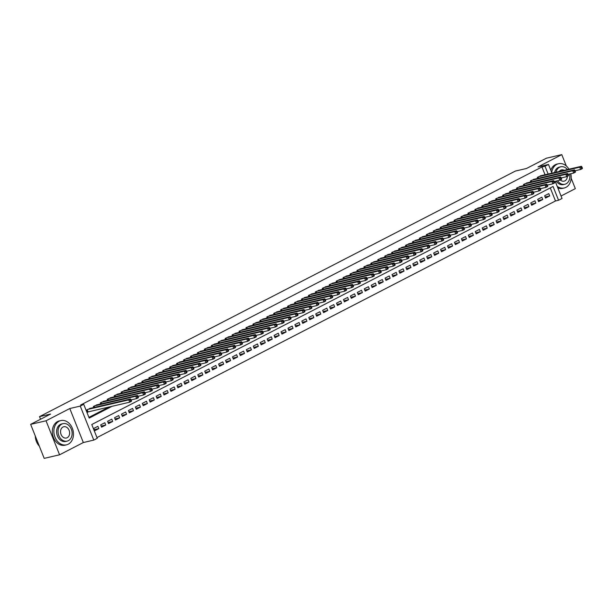 <?xml version="1.0" encoding="UTF-8"?>
<svg xmlns="http://www.w3.org/2000/svg" width="613" height="613" viewBox="0 0 613 613"><rect width="100%" height="100%" fill="white"/><g stroke="black" fill="none" stroke-linecap="round" stroke-linejoin="round"><path stroke-width="0.92" d="M555.194 181.302L562.029 198.474L558.558 200.259L553.072 186.475L91.774 424.525L97.26 438.318L93.789 440.103L80.257 406.09L83.72 404.304L89.207 418.089L112.133 406.266M83.33 442.54L69.79 408.526L46.036 420.786L30.65 424.357L44.19 458.371L59.568 454.8L83.33 442.54L93.789 440.103M561.048 196.007L575.323 188.643L571.163 178.176M96.969 437.59L555.478 200.972L558.558 200.259M46.036 420.786L59.568 454.8M566.297 165.962L561.784 154.629L538.03 166.889L548.489 164.46L551.945 173.15M30.65 424.357L50.595 414.066L39.516 416.641L515.38 171.065L526.46 168.491L546.405 158.2L561.784 154.629M90.709 408.243L86.418 410.074L87.337 412.373L88.548 411.744M97.643 404.657L93.36 406.496L93.766 407.53M104.578 401.078L100.294 402.91L100.708 403.952M111.52 397.5L107.229 399.331L107.643 400.366M118.455 393.921L114.164 395.753L114.577 396.787M125.389 390.343L121.106 392.174L121.52 393.209M132.331 386.757L128.04 388.596L128.454 389.63M139.266 383.179L134.975 385.01L135.389 386.052M146.201 379.6L141.917 381.432L142.323 382.466M153.135 376.022L148.852 377.853L149.266 378.888M160.077 372.443L155.786 374.275L156.2 375.309M167.012 368.865L162.729 370.696L163.135 371.731M173.946 365.279L169.663 367.118L170.077 368.152M180.889 361.701L176.598 363.532L177.011 364.574M187.823 358.122L183.532 359.954L183.946 360.988M194.758 354.544L190.474 356.375L190.881 357.41M201.7 350.965L197.409 352.797L197.823 353.831M208.635 347.379L204.344 349.218L204.757 350.253M215.569 343.801L211.286 345.632L211.692 346.674M222.504 340.223L218.22 342.054L218.634 343.088M229.446 336.644L225.155 338.476L225.569 339.51M236.38 333.066L232.089 334.897L232.503 335.932M243.315 329.488L239.032 331.319L239.445 332.353M250.257 325.901L245.966 327.74L246.38 328.775M257.192 322.323L252.901 324.154L253.315 325.189M264.126 318.745L259.843 320.576L260.249 321.61M271.069 315.166L266.778 316.998L267.191 318.032M278.003 311.588L273.712 313.419L274.126 314.454M284.938 308.002L280.654 309.841L281.06 310.875M291.872 304.423L287.589 306.255L288.003 307.297M298.815 300.845L294.524 302.676L294.937 303.711M305.749 297.267L301.458 299.098L301.872 300.132M312.684 293.688L308.4 295.52L308.814 296.554M319.626 290.102L315.335 291.941L315.749 292.976M326.56 286.524L322.269 288.355L322.683 289.397M333.495 282.945L329.212 284.777L329.618 285.811M340.43 279.367L336.146 281.198L336.56 282.233M347.372 275.789L343.081 277.62L343.495 278.654M354.306 272.21L350.015 274.042L350.429 275.076M361.241 268.624L356.958 270.463L357.371 271.498M368.183 265.046L363.892 266.877L364.306 267.919M375.118 261.467L370.827 263.299L371.24 264.333M382.052 257.889L377.769 259.72L378.175 260.755M388.994 254.311L384.703 256.142L385.117 257.176M395.929 250.725L391.638 252.564L392.052 253.598M402.864 247.146L398.58 248.978L398.986 250.02M409.798 243.568L405.515 245.399L405.929 246.434M416.74 239.989L412.449 241.821L412.863 242.855M423.675 236.411L419.384 238.242L419.798 239.277M430.61 232.833L426.326 234.664L426.74 235.699M437.552 229.247L433.261 231.086L433.675 232.12M444.486 225.668L440.195 227.5L440.609 228.542M451.421 222.09L447.138 223.921L447.544 224.956M458.355 218.512L454.072 220.343L454.486 221.377M465.298 214.933L461.007 216.764L461.42 217.799M472.232 211.347L467.949 213.186L468.355 214.221M479.167 207.769L474.883 209.6L475.297 210.642M486.109 204.19L481.818 206.022L482.232 207.056M493.044 200.612L488.753 202.443L489.166 203.478M499.978 197.034L495.695 198.865L496.101 199.899M506.92 193.455L502.629 195.286L503.043 196.321M513.855 189.869L509.564 191.708L509.978 192.743M520.789 186.291L516.506 188.122L516.912 189.164M527.724 182.712L523.441 184.544L523.854 185.578M534.666 179.134L530.375 180.965L530.789 182M545.118 196.988L549.708 195.922L545.547 198.068L544.628 195.769L548.796 193.624L549.708 195.922M538.176 200.566L542.773 199.501L538.605 201.646L537.693 199.348L541.854 197.202L542.773 199.501M531.241 204.152L535.831 203.079L531.67 205.232L530.758 202.934L534.919 200.78L535.831 203.079M524.307 207.73L528.896 206.658L524.736 208.811L523.816 206.512L527.985 204.367L528.896 206.658M517.364 211.309L521.962 210.244L517.801 212.389L516.882 210.09L521.042 207.945L521.962 210.244M510.43 214.887L515.02 213.822L510.859 215.968L509.947 213.669L514.108 211.523L515.02 213.822M503.495 218.466L508.085 217.4L503.924 219.546L503.012 217.247L507.173 215.102L508.085 217.4M496.561 222.044L501.15 220.979L496.99 223.132L496.07 220.833L500.231 218.68L501.15 220.979M489.618 225.63L494.216 224.557L490.048 226.71L489.136 224.412L493.296 222.258L494.216 224.557M482.684 229.208L487.274 228.143L483.113 230.289L482.201 227.99L486.362 225.845L487.274 228.143M475.749 232.787L480.339 231.722L476.178 233.867L475.259 231.568L479.427 229.423L480.339 231.722M468.807 236.365L473.405 235.3L469.236 237.446L468.324 235.147L472.485 233.001L473.405 235.3M461.873 239.944L466.462 238.878L462.302 241.024L461.39 238.725L465.551 236.58L466.462 238.878M454.938 243.53L459.528 242.457L455.367 244.61L454.455 242.311L458.616 240.158L459.528 242.457M447.996 247.108L452.593 246.035L448.432 248.188L447.513 245.89L451.674 243.744L452.593 246.035M441.061 250.686L445.651 249.621L441.49 251.767L440.578 249.468L444.739 247.323L445.651 249.621M434.127 254.265L438.716 253.2L434.556 255.345L433.644 253.046L437.805 250.901L438.716 253.2M427.192 257.843L431.782 256.778L427.621 258.924L426.702 256.625L430.87 254.479L431.782 256.778M420.25 261.422L424.847 260.356L420.679 262.51L419.767 260.211L423.928 258.058L424.847 260.356M413.315 265.008L417.905 263.935L413.744 266.088L412.833 263.789L416.993 261.636L417.905 263.935M406.381 268.586L410.971 267.521L406.81 269.666L405.89 267.368L410.059 265.222L410.971 267.521M399.438 272.164L404.036 271.099L399.875 273.245L398.956 270.946L403.116 268.8L404.036 271.099M392.504 275.743L397.094 274.678L392.933 276.823L392.021 274.524L396.182 272.379L397.094 274.678M385.569 279.321L390.159 278.256L385.998 280.402L385.087 278.11L389.247 275.957L390.159 278.256M378.627 282.907L383.225 281.834L379.064 283.988L378.144 281.689L382.305 279.536L383.225 281.834M371.693 286.486L376.282 285.413L372.122 287.566L371.21 285.267L375.371 283.122L376.282 285.413M364.758 290.064L369.348 288.999L365.187 291.144L364.275 288.846L368.436 286.7L369.348 288.999M357.823 293.642L362.413 292.577L358.253 294.723L357.333 292.424L361.501 290.278L362.413 292.577M350.881 297.221L355.479 296.156L351.31 298.301L350.398 296.002L354.559 293.857L355.479 296.156M343.947 300.799L348.536 299.734L344.376 301.887L343.464 299.588L347.625 297.435L348.536 299.734M337.012 304.385L341.602 303.312L337.441 305.466L336.522 303.167L340.69 301.014L341.602 303.312M330.07 307.964L334.667 306.898L330.507 309.044L329.587 306.745L333.748 304.6L334.667 306.898M323.135 311.542L327.725 310.477L323.564 312.622L322.653 310.324L326.813 308.178L327.725 310.477M316.201 315.12L320.791 314.055L316.63 316.201L315.718 313.902L319.879 311.756L320.791 314.055M309.266 318.699L313.856 317.634L309.695 319.779L308.776 317.488L312.936 315.335L313.856 317.634M302.324 322.285L306.921 321.212L302.753 323.365L301.841 321.066L306.002 318.913L306.921 321.212M295.389 325.863L299.979 324.798L295.818 326.944L294.907 324.645L299.067 322.499L299.979 324.798M288.455 329.442L293.045 328.376L288.884 330.522L287.964 328.223L292.133 326.078L293.045 328.376M281.513 333.02L286.11 331.955L281.942 334.1L281.03 331.802L285.191 329.656L286.11 331.955M274.578 336.598L279.168 335.533L275.007 337.679L274.095 335.38L278.256 333.234L279.168 335.533M267.643 340.184L272.233 339.112L268.073 341.265L267.161 338.966L271.321 336.813L272.233 339.112M260.701 343.763L265.299 342.69L261.138 344.843L260.219 342.544L264.379 340.391L265.299 342.69M253.767 347.341L258.357 346.276L254.196 348.422L253.284 346.123L257.445 343.977L258.357 346.276M246.832 350.92L251.422 349.854L247.261 352L246.349 349.701L250.51 347.556L251.422 349.854M239.898 354.498L244.487 353.433L240.327 355.578L239.407 353.28L243.576 351.134L244.487 353.433M232.955 358.076L237.553 357.011L233.384 359.157L232.473 356.866L236.633 354.712L237.553 357.011M226.021 361.662L230.611 360.59L226.45 362.743L225.538 360.444L229.699 358.291L230.611 360.59M219.086 365.241L223.676 364.176L219.515 366.321L218.596 364.022L222.764 361.877L223.676 364.176M212.144 368.819L216.741 367.754L212.581 369.9L211.661 367.601L215.822 365.455L216.741 367.754M205.209 372.397L209.799 371.332L205.639 373.478L204.727 371.179L208.887 369.034L209.799 371.332M198.275 375.976L202.865 374.911L198.704 377.056L197.792 374.758L201.953 372.612L202.865 374.911M191.34 379.562L195.93 378.489L191.769 380.642L190.85 378.344L195.011 376.19L195.93 378.489M184.398 383.14L188.996 382.068L184.827 384.221L183.915 381.922L188.076 379.776L188.996 382.068M177.463 386.719L182.053 385.654L177.893 387.799L176.981 385.5L181.142 383.355L182.053 385.654M170.529 390.297L175.119 389.232L170.958 391.378L170.039 389.079L174.207 386.933L175.119 389.232M163.587 393.875L168.184 392.81L164.016 394.956L163.104 392.657L167.265 390.512L168.184 392.81M156.652 397.454L161.242 396.389L157.081 398.534L156.169 396.243L160.33 394.09L161.242 396.389M149.718 401.04L154.307 399.967L150.147 402.12L149.235 399.822L153.396 397.668L154.307 399.967M142.775 404.618L147.373 403.553L143.212 405.699L142.293 403.4L146.453 401.254L147.373 403.553M135.841 408.197L140.431 407.132L136.27 409.277L135.358 406.978L139.519 404.833L140.431 407.132M128.906 411.775L133.496 410.71L129.335 412.855L128.423 410.557L132.584 408.411L133.496 410.71M121.972 415.353L126.562 414.288L122.401 416.434L121.481 414.135L125.642 411.99L126.562 414.288M115.029 418.94L119.627 417.867L115.459 420.02L114.547 417.721L118.707 415.568L119.627 417.867M108.095 422.518L112.685 421.445L108.524 423.598L107.612 421.3L111.773 419.154L112.685 421.445M101.16 426.096L105.75 425.031L101.589 427.177L100.67 424.878L104.838 422.732L105.75 425.031M555.478 200.972L550.282 187.907M97.896 426.311L93.735 428.456L94.647 430.755L98.816 428.61L97.896 426.311M545.049 174.751L541.946 166.958L80.648 405.017L83.72 404.304M88.923 417.369L109.053 406.978M541.601 175.556L537.31 177.387L537.724 178.421M39.516 416.641L40.558 419.246M69.79 408.526L80.257 406.09M541.946 166.958L545.018 166.246L548.489 164.46M548.122 174.038L545.018 166.246M94.218 429.675L98.816 428.61M582.35 167.993L581.982 167.073L581.293 167.426L581.653 168.345L582.35 167.993L582.342 168.598L580.611 169.494L579.699 167.196L538.528 176.759M581.293 167.426L579.699 167.196L581.43 166.299L540.26 175.862M581.653 168.345L580.611 169.494L575.094 170.774M581.982 167.073L581.43 166.299M557.202 186.337A12.459 9.639 76.9 0 0 564.205 187.999A12.459 9.639 76.9 0 0 565.96 187.348A12.459 9.639 76.9 0 0 570.787 173.74M568.971 169.196A12.459 9.639 76.9 0 0 558.566 163.725A12.459 9.639 76.9 0 0 556.811 164.368A12.459 9.639 76.9 0 0 551.708 172.537M558.566 163.725L557.025 164.077A12.459 9.639 76.9 0 0 555.271 164.728A12.459 9.639 76.9 0 0 550.788 170.23M554.581 172.537A8.973 6.942 -103.1 0 1 558.091 167.587A8.973 6.942 -103.1 0 1 559.355 167.119L560.765 166.79A8.973 6.942 76.9 0 0 559.508 167.257A8.973 6.942 76.9 0 0 555.999 172.207M557.592 180.743A8.973 6.942 76.9 0 0 564.826 184.268A8.973 6.942 76.9 0 0 566.09 183.8A8.973 6.942 76.9 0 0 569.577 174.023M567.439 169.548A8.973 6.942 76.9 0 0 560.765 166.79M564.175 170.307A5.785 4.475 76.9 0 0 561.493 169.901A5.785 4.475 76.9 0 0 560.68 170.199A5.785 4.475 76.9 0 0 559.263 171.448M560.336 179.954A5.785 4.475 76.9 0 0 564.106 181.164A5.785 4.475 76.9 0 0 564.918 180.858A5.785 4.475 76.9 0 0 567.347 176.337M564.826 184.268L563.416 184.597A8.973 6.942 -103.1 0 1 556.183 181.073M557.822 187.915A12.459 9.639 76.9 0 0 562.665 188.352L564.205 187.999M68.242 444.203A12.459 9.639 76.9 0 0 72.74 429.368A12.459 9.639 76.9 0 0 60.848 420.572A12.459 9.639 76.9 0 0 59.093 421.215A12.459 9.639 76.9 0 0 54.595 436.05A12.459 9.639 76.9 0 0 66.488 444.846A12.459 9.639 76.9 0 0 68.242 444.203M60.848 420.572L59.308 420.932A12.459 9.639 76.9 0 0 57.553 421.575A12.459 9.639 76.9 0 0 53.055 436.41A12.459 9.639 76.9 0 0 64.947 445.207L66.488 444.846M67.116 441.122L65.698 441.444A8.973 6.942 -103.1 0 1 57.132 435.115A8.973 6.942 -103.1 0 1 60.373 424.434A8.973 6.942 -103.1 0 1 61.637 423.974L63.055 423.644A8.973 6.942 76.9 0 0 61.79 424.104A8.973 6.942 76.9 0 0 58.549 434.786A8.973 6.942 76.9 0 0 67.116 441.122A8.973 6.942 76.9 0 0 68.372 440.655A8.973 6.942 76.9 0 0 71.614 429.974A8.973 6.942 76.9 0 0 63.055 423.644M62.963 427.046A5.785 4.475 76.9 0 0 60.871 433.935A5.785 4.475 76.9 0 0 66.388 438.011A5.785 4.475 76.9 0 0 67.2 437.713A5.785 4.475 76.9 0 0 69.292 430.832A5.785 4.475 76.9 0 0 63.775 426.748A5.785 4.475 76.9 0 0 62.963 427.046M35.286 436.004A12.459 9.639 76.9 0 0 39.301 446.095M575.415 171.571L575.048 170.652L574.35 171.012L574.718 171.924L575.415 171.571L575.408 172.176L573.676 173.073L572.757 170.774L531.594 180.337M574.35 171.012L572.757 170.774L574.496 169.878L533.325 179.44M574.718 171.924L573.676 173.073L568.159 174.353M575.048 170.652L574.496 169.878M568.473 175.149L568.113 174.23L567.416 174.59L567.784 175.51L568.473 175.149L568.473 175.755L566.734 176.651L565.822 174.353L524.651 183.915M567.416 174.59L565.822 174.353L567.554 173.456L526.391 183.026M567.784 175.51L566.734 176.651L561.224 177.931M568.113 174.23L567.554 173.456M561.539 178.728L561.171 177.808L560.481 178.168L560.849 179.088L561.539 178.728L561.531 179.333L559.799 180.23L558.887 177.931L517.717 187.501M560.481 178.168L558.887 177.931L560.619 177.034L519.449 186.605M560.849 179.088L559.799 180.23L554.282 181.509M561.171 177.808L560.619 177.034M554.604 182.306L554.236 181.387L553.547 181.747L553.907 182.666L554.604 182.306L554.596 182.919L552.865 183.808L551.945 181.509L510.782 191.08M553.547 181.747L551.945 181.509L553.685 180.62L512.514 190.183M553.907 182.666L552.865 183.808L547.348 185.095M554.236 181.387L553.685 180.62M547.67 185.885L547.302 184.973L546.604 185.325L546.972 186.245L547.67 185.885L547.662 186.498L545.93 187.386L545.011 185.095L503.84 194.658M546.604 185.325L545.011 185.095L546.742 184.199L505.579 193.762M546.972 186.245L545.93 187.386L540.413 188.674M547.302 184.973L546.742 184.199M540.727 189.471L540.36 188.551L539.67 188.904L540.038 189.823L540.727 189.471L540.727 190.076L538.988 190.972L538.076 188.674L496.905 198.237M539.67 188.904L538.076 188.674L539.808 187.777L498.637 197.34M540.038 189.823L538.988 190.972L533.479 192.252M540.36 188.551L539.808 187.777M533.793 193.049L533.425 192.13L532.735 192.49L533.095 193.409L533.793 193.049L533.785 193.654L532.053 194.551L531.142 192.252L489.971 201.815M532.735 192.49L531.142 192.252L532.873 191.356L491.703 200.926M533.095 193.409L532.053 194.551L526.536 195.831M533.425 192.13L532.873 191.356M526.858 196.627L526.49 195.708L525.793 196.068L526.161 196.988L526.858 196.627L526.851 197.233L525.119 198.129L524.199 195.831L483.036 205.401M525.793 196.068L524.199 195.831L525.939 194.934L484.768 204.504M526.161 196.988L525.119 198.129L519.602 199.409M526.49 195.708L525.939 194.934M519.916 200.206L519.556 199.286L518.859 199.646L519.226 200.566L519.916 200.206L519.916 200.811L518.177 201.708L517.265 199.409L476.094 208.979M518.859 199.646L517.265 199.409L518.996 198.512L477.834 208.083M519.226 200.566L518.177 201.708L512.667 202.987M519.556 199.286L518.996 198.512M512.981 203.784L512.614 202.865L511.924 203.225L512.292 204.144L512.981 203.784L512.974 204.397L511.242 205.286L510.33 202.987L469.16 212.558M511.924 203.225L510.33 202.987L512.062 202.098L470.891 211.661M512.292 204.144L511.242 205.286L505.725 206.573M512.614 202.865L512.062 202.098M506.047 207.37L505.679 206.451L504.982 206.803L505.35 207.723L506.047 207.37L506.039 207.976L504.307 208.872L503.388 206.573L462.225 216.136M504.982 206.803L503.388 206.573L505.127 205.677L463.957 215.24M505.35 207.723L504.307 208.872L498.79 210.152M505.679 206.451L505.127 205.677M499.105 210.949L498.744 210.029L498.047 210.389L498.415 211.309L499.105 210.949L499.105 211.554L497.365 212.45L496.453 210.152L455.283 219.715M498.047 210.389L496.453 210.152L498.185 209.255L457.022 218.818M498.415 211.309L497.365 212.45L491.856 213.73M498.744 210.029L498.185 209.255M492.17 214.527L491.802 213.608L491.113 213.968L491.48 214.887L492.17 214.527L492.162 215.132L490.431 216.029L489.519 213.73L448.348 223.293M491.113 213.968L489.519 213.73L491.251 212.834L450.08 222.404M491.48 214.887L490.431 216.029L484.914 217.309M491.802 213.608L491.251 212.834M485.235 218.105L484.868 217.186L484.178 217.546L484.538 218.466L485.235 218.105L485.228 218.711L483.496 219.607L482.577 217.309L441.414 226.879M484.178 217.546L482.577 217.309L484.316 216.412L443.145 225.982M484.538 218.466L483.496 219.607L477.979 220.887M484.868 217.186L484.316 216.412M478.301 221.684L477.933 220.764L477.236 221.124L477.604 222.044L478.301 221.684L478.293 222.297L476.562 223.186L475.642 220.887L434.471 230.457M477.236 221.124L475.642 220.887L477.381 219.998L436.211 229.561M477.604 222.044L476.562 223.186L471.045 224.473M477.933 220.764L477.381 219.998M471.359 225.27L470.999 224.35L470.301 224.703L470.669 225.622L471.359 225.27L471.359 225.875L469.619 226.772L468.707 224.473L427.537 234.036M470.301 224.703L468.707 224.473L470.439 223.576L429.269 233.139M470.669 225.622L469.619 226.772L464.11 228.051M470.999 224.35L470.439 223.576M464.424 228.848L464.056 227.929L463.367 228.281L463.727 229.201L464.424 228.848L464.416 229.454L462.685 230.35L461.773 228.051L420.602 237.614M463.367 228.281L461.773 228.051L463.505 227.155L422.334 236.718M463.727 229.201L462.685 230.35L457.168 231.63M464.056 227.929L463.505 227.155M457.49 232.427L457.122 231.507L456.424 231.867L456.792 232.787L457.49 232.427L457.482 233.032L455.75 233.928L454.831 231.63L413.668 241.193M456.424 231.867L454.831 231.63L456.57 230.733L415.399 240.304M456.792 232.787L455.75 233.928L450.233 235.208M457.122 231.507L456.57 230.733M450.547 236.005L450.187 235.085L449.49 235.446L449.858 236.365L450.547 236.005L450.547 236.61L448.808 237.507L447.896 235.208L406.725 244.779M449.49 235.446L447.896 235.208L449.628 234.312L408.465 243.882M449.858 236.365L448.808 237.507L443.299 238.786M450.187 235.085L449.628 234.312M443.613 239.583L443.245 238.664L442.555 239.024L442.923 239.944L443.613 239.583L443.605 240.189L441.873 241.085L440.962 238.786L399.791 248.357M442.555 239.024L440.962 238.786L442.693 237.898L401.523 247.46M442.923 239.944L441.873 241.085L436.356 242.365M443.245 238.664L442.693 237.898M436.678 243.162L436.31 242.242L435.621 242.602L435.981 243.522L436.678 243.162L436.671 243.775L434.939 244.664L434.019 242.365L392.856 251.935M435.621 242.602L434.019 242.365L435.759 241.476L394.588 251.039M435.981 243.522L434.939 244.664L429.422 245.951M436.31 242.242L435.759 241.476M429.736 246.748L429.376 245.828L428.679 246.181L429.046 247.1L429.736 246.748L429.736 247.353L427.997 248.25L427.085 245.951L385.914 255.514M428.679 246.181L427.085 245.951L428.816 245.054L387.654 254.617M429.046 247.1L427.997 248.25L422.487 249.529M429.376 245.828L428.816 245.054M422.801 250.326L422.434 249.407L421.744 249.767L422.112 250.686L422.801 250.326L422.801 250.932L421.062 251.828L420.15 249.529L378.98 259.092M421.744 249.767L420.15 249.529L421.882 248.633L380.711 258.196M422.112 250.686L421.062 251.828L415.553 253.108M422.434 249.407L421.882 248.633M415.867 253.905L415.499 252.985L414.809 253.345L415.17 254.265L415.867 253.905L415.859 254.51L414.127 255.406L413.216 253.108L372.045 262.671M414.809 253.345L413.216 253.108L414.947 252.211L373.777 261.782M415.17 254.265L414.127 255.406L408.61 256.686M415.499 252.985L414.947 252.211M408.932 257.483L408.565 256.563L407.867 256.924L408.235 257.843L408.932 257.483L408.925 258.088L407.193 258.985L406.273 256.686L365.11 266.257M407.867 256.924L406.273 256.686L408.013 255.79L366.842 265.36M408.235 257.843L407.193 258.985L401.676 260.264M408.565 256.563L408.013 255.79M401.99 261.061L401.63 260.142L400.933 260.502L401.3 261.422L401.99 261.061L401.99 261.674L400.251 262.563L399.339 260.264L358.168 269.835M400.933 260.502L399.339 260.264L401.071 259.376L359.908 268.938M401.3 261.422L400.251 262.563L394.741 263.851M401.63 260.142L401.071 259.376M395.056 264.647L394.688 263.728L393.998 264.08L394.358 265L395.056 264.647L395.048 265.253L393.316 266.149L392.404 263.851L351.234 273.413M393.998 264.08L392.404 263.851L394.136 262.954L352.965 272.517M394.358 265L393.316 266.149L387.799 267.429M394.688 263.728L394.136 262.954M388.121 268.226L387.753 267.306L387.056 267.659L387.424 268.578L388.121 268.226L388.113 268.831L386.382 269.728L385.462 267.429L344.299 276.992M387.056 267.659L385.462 267.429L387.201 266.532L346.031 276.095M387.424 268.578L386.382 269.728L380.865 271.007M387.753 267.306L387.201 266.532M381.179 271.804L380.819 270.885L380.121 271.245L380.489 272.164L381.179 271.804L381.179 272.41L379.439 273.306L378.527 271.007L337.357 280.57M380.121 271.245L378.527 271.007L380.259 270.111L339.096 279.681M380.489 272.164L379.439 273.306L373.93 274.586M380.819 270.885L380.259 270.111M374.244 275.383L373.876 274.463L373.187 274.823L373.555 275.743L374.244 275.383L374.236 275.988L372.505 276.884L371.593 274.586L330.422 284.156M373.187 274.823L371.593 274.586L373.325 273.689L332.154 283.26M373.555 275.743L372.505 276.884L366.988 278.164M373.876 274.463L373.325 273.689M367.31 278.961L366.942 278.041L366.252 278.402L366.612 279.321L367.31 278.961L367.302 279.566L365.57 280.463L364.651 278.164L323.488 287.735M366.252 278.402L364.651 278.164L366.39 277.275L325.219 286.838M366.612 279.321L365.57 280.463L360.053 281.742M366.942 278.041L366.39 277.275M360.375 282.539L360.007 281.62L359.31 281.98L359.678 282.899L360.375 282.539L360.367 283.152L358.636 284.041L357.716 281.75L316.546 291.313M359.31 281.98L357.716 281.75L359.448 280.854L318.285 290.416M359.678 282.899L358.636 284.041L353.119 285.329M360.007 281.62L359.448 280.854M353.433 286.125L353.073 285.206L352.375 285.558L352.743 286.478L353.433 286.125L353.433 286.731L351.693 287.627L350.782 285.329L309.611 294.891M352.375 285.558L350.782 285.329L352.513 284.432L311.343 293.995M352.743 286.478L351.693 287.627L346.184 288.907M353.073 285.206L352.513 284.432M346.498 289.704L346.13 288.784L345.441 289.144L345.801 290.064L346.498 289.704L346.491 290.309L344.759 291.206L343.847 288.907L302.676 298.47M345.441 289.144L343.847 288.907L345.579 288.01L304.408 297.573M345.801 290.064L344.759 291.206L339.242 292.485M346.13 288.784L345.579 288.01M339.564 293.282L339.196 292.363L338.499 292.723L338.866 293.642L339.564 293.282L339.556 293.888L337.824 294.784L336.905 292.485L295.742 302.048M338.499 292.723L336.905 292.485L338.644 291.589L297.474 301.159M338.866 293.642L337.824 294.784L332.307 296.064M339.196 292.363L338.644 291.589M332.621 296.861L332.261 295.941L331.564 296.301L331.932 297.221L332.621 296.861L332.621 297.466L330.882 298.362L329.97 296.064L288.8 305.634M331.564 296.301L329.97 296.064L331.702 295.167L290.539 304.738M331.932 297.221L330.882 298.362L325.373 299.642M332.261 295.941L331.702 295.167M325.687 300.439L325.319 299.519L324.629 299.88L324.997 300.799L325.687 300.439L325.679 301.052L323.948 301.941L323.036 299.642L281.865 309.213M324.629 299.88L323.036 299.642L324.767 298.753L283.597 308.316M324.997 300.799L323.948 301.941L318.431 303.228M325.319 299.519L324.767 298.753M318.752 304.025L318.385 303.106L317.687 303.458L318.055 304.377L318.752 304.025L318.745 304.63L317.013 305.527L316.093 303.228L274.93 312.791M317.687 303.458L316.093 303.228L317.833 302.332L276.662 311.894M318.055 304.377L317.013 305.527L311.496 306.806M318.385 303.106L317.833 302.332M311.81 307.603L311.45 306.684L310.753 307.036L311.12 307.956L311.81 307.603L311.81 308.209L310.071 309.105L309.159 306.806L267.988 316.369M310.753 307.036L309.159 306.806L310.891 305.91L269.728 315.473M311.12 307.956L310.071 309.105L304.561 310.385M311.45 306.684L310.891 305.91M304.876 311.182L304.508 310.262L303.818 310.622L304.186 311.542L304.876 311.182L304.868 311.787L303.136 312.684L302.224 310.385L261.054 319.948M303.818 310.622L302.224 310.385L303.956 309.488L262.785 319.059M304.186 311.542L303.136 312.684L297.627 313.963M304.508 310.262L303.956 309.488M297.941 314.76L297.573 313.841L296.884 314.201L297.244 315.12L297.941 314.76L297.933 315.366L296.202 316.262L295.29 313.963L254.119 323.534M296.884 314.201L295.29 313.963L297.021 313.067L255.851 322.637M297.244 315.12L296.202 316.262L290.685 317.542M297.573 313.841L297.021 313.067M291.006 318.339L290.639 317.419L289.941 317.779L290.309 318.699L291.006 318.339L290.999 318.944L289.267 319.84L288.348 317.542L247.177 327.112M289.941 317.779L288.348 317.542L290.087 316.653L248.916 326.216M290.309 318.699L289.267 319.84L283.75 321.128M290.639 317.419L290.087 316.653M284.064 321.917L283.704 321.005L283.007 321.358L283.375 322.277L284.064 321.917L284.064 322.53L282.325 323.419L281.413 321.128L240.242 330.691M283.007 321.358L281.413 321.128L283.145 320.231L241.982 329.794M283.375 322.277L282.325 323.419L276.815 324.706M283.704 321.005L283.145 320.231M277.13 325.503L276.762 324.584L276.072 324.936L276.432 325.855L277.13 325.503L277.122 326.108L275.39 327.005L274.478 324.706L233.308 334.269M276.072 324.936L274.478 324.706L276.21 323.81L235.04 333.372M276.432 325.855L275.39 327.005L269.873 328.284M276.762 324.584L276.21 323.81M270.195 329.081L269.827 328.162L269.13 328.522L269.498 329.442L270.195 329.081L270.187 329.687L268.456 330.583L267.536 328.284L226.373 337.847M269.13 328.522L267.536 328.284L269.276 327.388L228.105 336.958M269.498 329.442L268.456 330.583L262.939 331.863M269.827 328.162L269.276 327.388M263.253 332.66L262.893 331.74L262.195 332.1L262.563 333.02L263.253 332.66L263.253 333.265L261.513 334.162L260.602 331.863L219.431 341.426M262.195 332.1L260.602 331.863L262.333 330.966L221.17 340.537M262.563 333.02L261.513 334.162L256.004 335.441M262.893 331.74L262.333 330.966M256.318 336.238L255.95 335.319L255.261 335.679L255.629 336.598L256.318 336.238L256.311 336.844L254.579 337.74L253.667 335.441L212.496 345.012M255.261 335.679L253.667 335.441L255.399 334.545L214.228 344.115M255.629 336.598L254.579 337.74L249.062 339.02M255.95 335.319L255.399 334.545M249.384 339.817L249.016 338.897L248.326 339.257L248.686 340.177L249.384 339.817L249.376 340.43L247.644 341.318L246.725 339.02L205.562 348.59M248.326 339.257L246.725 339.02L248.464 338.131L207.294 347.694M248.686 340.177L247.644 341.318L242.127 342.606M249.016 338.897L248.464 338.131M242.449 343.403L242.081 342.483L241.384 342.836L241.752 343.755L242.449 343.403L242.441 344.008L240.702 344.904L239.79 342.606L198.62 352.168M241.384 342.836L239.79 342.606L241.522 341.709L200.359 351.272M241.752 343.755L240.702 344.904L235.193 346.184M242.081 342.483L241.522 341.709M235.507 346.981L235.139 346.061L234.45 346.422L234.817 347.333L235.507 346.981L235.507 347.586L233.768 348.483L232.856 346.184L191.685 355.747M234.45 346.422L232.856 346.184L234.587 345.288L193.417 354.85M234.817 347.333L233.768 348.483L228.258 349.762M235.139 346.061L234.587 345.288M228.572 350.559L228.205 349.64L227.515 350L227.875 350.92L228.572 350.559L228.565 351.165L226.833 352.061L225.921 349.762L184.751 359.325M227.515 350L225.921 349.762L227.653 348.866L186.482 358.436M227.875 350.92L226.833 352.061L221.316 353.341M228.205 349.64L227.653 348.866M221.638 354.138L221.27 353.218L220.573 353.578L220.941 354.498L221.638 354.138L221.63 354.743L219.898 355.64L218.979 353.341L177.816 362.911M220.573 353.578L218.979 353.341L220.718 352.444L179.548 362.015M220.941 354.498L219.898 355.64L214.381 356.919M221.27 353.218L220.718 352.444M214.696 357.716L214.335 356.797L213.638 357.157L214.006 358.076L214.696 357.716L214.696 358.329L212.956 359.218L212.044 356.919L170.874 366.49M213.638 357.157L212.044 356.919L213.776 356.03L172.613 365.593M214.006 358.076L212.956 359.218L207.447 360.505M214.335 356.797L213.776 356.03M207.761 361.295L207.393 360.383L206.704 360.735L207.071 361.655L207.761 361.295L207.753 361.908L206.022 362.796L205.11 360.505L163.939 370.068M206.704 360.735L205.11 360.505L206.842 359.609L165.671 369.172M207.071 361.655L206.022 362.796L200.505 364.084M207.393 360.383L206.842 359.609M200.826 364.881L200.459 363.961L199.761 364.314L200.129 365.233L200.826 364.881L200.819 365.486L199.087 366.382L198.168 364.084L157.005 373.646M199.761 364.314L198.168 364.084L199.907 363.187L158.736 372.75M200.129 365.233L199.087 366.382L193.57 367.662M200.459 363.961L199.907 363.187M193.884 368.459L193.524 367.539L192.827 367.9L193.195 368.819L193.884 368.459L193.884 369.064L192.145 369.961L191.233 367.662L150.062 377.225M192.827 367.9L191.233 367.662L192.965 366.766L151.802 376.336M193.195 368.819L192.145 369.961L186.636 371.24M193.524 367.539L192.965 366.766M186.95 372.037L186.582 371.118L185.892 371.478L186.26 372.397L186.95 372.037L186.942 372.643L185.21 373.539L184.298 371.24L143.128 380.811M185.892 371.478L184.298 371.24L186.03 370.344L144.86 379.914M186.26 372.397L185.21 373.539L179.693 374.819M186.582 371.118L186.03 370.344M180.015 375.616L179.647 374.696L178.958 375.056L179.318 375.976L180.015 375.616L180.007 376.221L178.276 377.118L177.356 374.819L136.193 384.389M178.958 375.056L177.356 374.819L179.096 373.922L137.925 383.493M179.318 375.976L178.276 377.118L172.759 378.397M179.647 374.696L179.096 373.922M173.081 379.194L172.713 378.275L172.015 378.635L172.383 379.554L173.081 379.194L173.073 379.807L171.341 380.696L170.422 378.397L129.251 387.968M172.015 378.635L170.422 378.397L172.161 377.508L130.99 387.071M172.383 379.554L171.341 380.696L165.824 381.983M172.713 378.275L172.161 377.508M166.138 382.78L165.778 381.861L165.081 382.213L165.449 383.133L166.138 382.78L166.138 383.386L164.399 384.282L163.487 381.983L122.316 391.546M165.081 382.213L163.487 381.983L165.219 381.087L124.048 390.65M165.449 383.133L164.399 384.282L158.89 385.562M165.778 381.861L165.219 381.087M159.204 386.359L158.836 385.439L158.146 385.799L158.506 386.719L159.204 386.359L159.196 386.964L157.464 387.86L156.553 385.562L115.382 395.124M158.146 385.799L156.553 385.562L158.284 384.665L117.114 394.228M158.506 386.719L157.464 387.86L151.947 389.14M158.836 385.439L158.284 384.665M152.269 389.937L151.901 389.017L151.204 389.378L151.572 390.297L152.269 389.937L152.262 390.542L150.53 391.439L149.61 389.14L108.447 398.703M151.204 389.378L149.61 389.14L151.35 388.244L110.179 397.814M151.572 390.297L150.53 391.439L145.013 392.718M151.901 389.017L151.35 388.244M145.327 393.515L144.967 392.596L144.27 392.956L144.637 393.875L145.327 393.515L145.327 394.121L143.588 395.017L142.676 392.718L101.505 402.289M144.27 392.956L142.676 392.718L144.407 391.822L103.245 401.392M144.637 393.875L143.588 395.017L138.078 396.297M144.967 392.596L144.407 391.822M138.392 397.094L138.025 396.174L137.335 396.534L137.703 397.454L138.392 397.094L138.385 397.707L136.653 398.596L135.741 396.297L94.571 405.867M137.335 396.534L135.741 396.297L137.473 395.408L96.302 404.971M137.703 397.454L136.653 398.596L131.136 399.883M138.025 396.174L137.473 395.408M131.458 400.68L131.09 399.76L130.4 400.113L130.761 401.032L131.458 400.68L131.45 401.285L129.718 402.182L128.799 399.883L87.636 409.446M130.4 400.113L128.799 399.883L130.538 398.986L89.368 408.549M130.761 401.032L129.718 402.182L87.23 412.112M131.09 399.76L130.538 398.986M538.084 176.988L538.574 178.222M537.823 177.119L538.291 178.291M531.142 180.567L531.64 181.8M530.889 180.705L531.348 181.869M524.207 184.145L524.697 185.387M523.946 184.283L524.414 185.448M517.272 187.731L517.763 188.965M517.012 187.862L517.479 189.026M510.33 191.31L510.828 192.543M510.077 191.44L510.537 192.612M503.396 194.888L503.886 196.122M503.135 195.018L503.602 196.191M496.461 198.466L496.951 199.7M496.201 198.604L496.668 199.769M489.526 202.045L490.017 203.286M489.266 202.183L489.733 203.347M482.584 205.631L483.075 206.865M482.331 205.761L482.791 206.926M475.65 209.209L476.14 210.443M475.389 209.339L475.857 210.512M468.715 212.788L469.206 214.021M468.455 212.918L468.922 214.09M461.773 216.366L462.271 217.6M461.52 216.504L461.98 217.669M454.838 219.944L455.329 221.178M454.578 220.082L455.045 221.247M447.904 223.523L448.394 224.764M447.643 223.661L448.111 224.825M440.969 227.109L441.46 228.343M440.709 227.239L441.168 228.404M434.027 230.687L434.517 231.921M433.774 230.817L434.234 231.99M427.092 234.266L427.583 235.499M426.832 234.396L427.299 235.568M420.158 237.844L420.648 239.078M419.897 237.982L420.365 239.147M413.216 241.422L413.714 242.664M412.963 241.56L413.423 242.725M406.281 245.008L406.771 246.242M406.021 245.139L406.488 246.303M399.347 248.587L399.837 249.82M399.086 248.717L399.553 249.889M392.404 252.165L392.902 253.399M392.151 252.295L392.611 253.468M385.47 255.744L385.96 256.977M385.209 255.882L385.677 257.046M378.535 259.322L379.026 260.563M378.275 259.46L378.742 260.625M371.601 262.9L372.091 264.142M371.34 263.038L371.807 264.203M364.658 266.486L365.149 267.72M364.406 266.617L364.865 267.789M357.724 270.065L358.214 271.298M357.463 270.195L357.931 271.367M350.789 273.643L351.28 274.877M350.529 273.773L350.996 274.946M343.847 277.222L344.345 278.455M343.594 277.36L344.054 278.524M336.912 280.8L337.403 282.041M336.652 280.938L337.119 282.103M329.978 284.386L330.468 285.62M329.717 284.516L330.185 285.681M323.043 287.964L323.534 289.198M322.783 288.095L323.243 289.267M316.101 291.543L316.592 292.776M315.841 291.673L316.308 292.845M309.167 295.121L309.657 296.355M308.906 295.259L309.373 296.424M302.232 298.7L302.722 299.941M301.971 298.837L302.439 300.002M295.29 302.286L295.78 303.519M295.037 302.416L295.497 303.581M288.355 305.864L288.846 307.098M288.095 305.994L288.562 307.167M281.421 309.442L281.911 310.676M281.16 309.573L281.628 310.745M274.478 313.021L274.976 314.254M274.226 313.151L274.685 314.323M267.544 316.599L268.034 317.833M267.283 316.737L267.751 317.902M260.609 320.178L261.1 321.419M260.349 320.315L260.816 321.48M253.675 323.764L254.165 324.997M253.414 323.894L253.882 325.059M246.732 327.342L247.223 328.576M246.48 327.472L246.939 328.645M239.798 330.92L240.288 332.154M239.537 331.051L240.005 332.223M232.863 334.499L233.354 335.732M232.603 334.637L233.07 335.801M225.921 338.077L226.419 339.318M225.668 338.215L226.128 339.38M218.987 341.663L219.477 342.897M218.726 341.793L219.193 342.958M212.052 345.242L212.542 346.475M211.791 345.372L212.259 346.544M205.11 348.82L205.608 350.054M204.857 348.95L205.317 350.123M198.175 352.398L198.666 353.632M197.915 352.529L198.382 353.701M191.241 355.977L191.731 357.21M190.98 356.115L191.448 357.279M184.306 359.555L184.797 360.796M184.046 359.693L184.513 360.858M177.364 363.141L177.854 364.375M177.111 363.271L177.571 364.436M170.429 366.72L170.92 367.953M170.169 366.85L170.636 368.022M163.495 370.298L163.985 371.532M163.234 370.428L163.702 371.601M156.553 373.876L157.051 375.11M156.3 374.014L156.759 375.179M149.618 377.455L150.108 378.696M149.357 377.593L149.825 378.757M142.683 381.041L143.174 382.274M142.423 381.171L142.89 382.336M135.749 384.619L136.239 385.853M135.488 384.749L135.948 385.922M128.807 388.198L129.297 389.431M128.554 388.328L129.014 389.5M121.872 391.776L122.362 393.01M121.612 391.914L122.079 393.079M114.938 395.354L115.428 396.588M114.677 395.492L115.144 396.657M107.995 398.933L108.486 400.174M107.742 399.071L108.202 400.235M101.061 402.519L101.551 403.752M100.8 402.649L101.268 403.814M94.126 406.097L94.617 407.331M93.866 406.227L94.333 407.4M87.184 409.676L88.057 411.859M86.931 409.806L87.774 411.936"/></g></svg>
